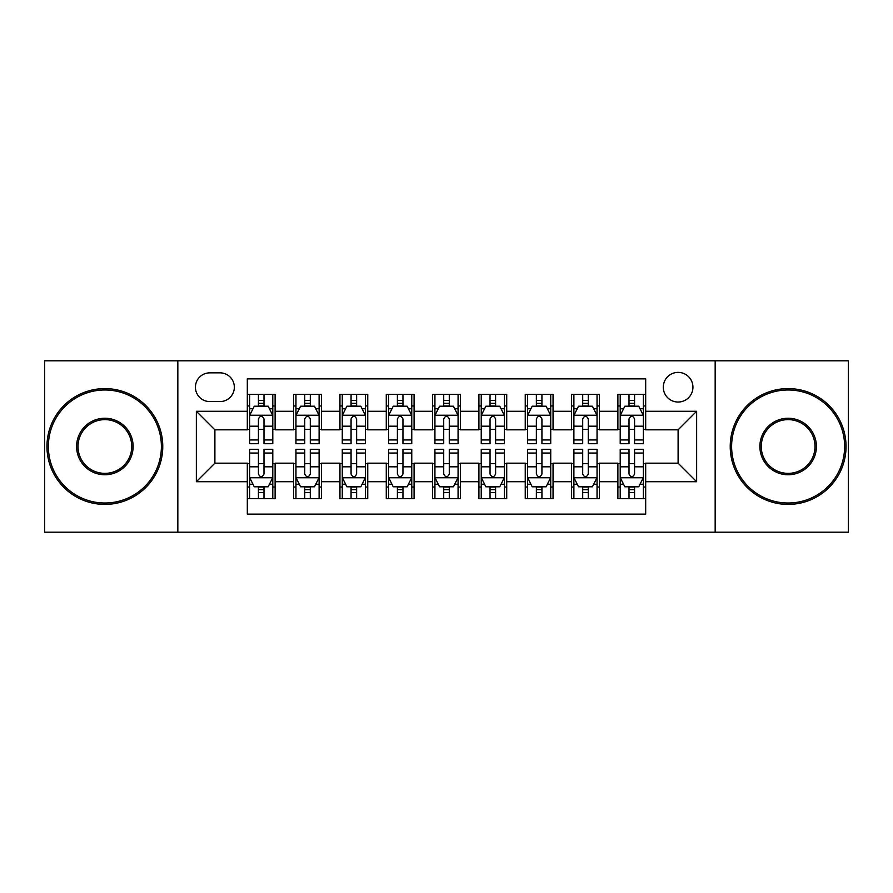 <?xml version="1.0" encoding="UTF-8"?>
<svg xmlns="http://www.w3.org/2000/svg" width="893" height="893" viewBox="0 0 893 893"><rect width="100%" height="100%" fill="white"/><g stroke="black" fill="none" stroke-linecap="round" stroke-linejoin="round"><path stroke-width="1.34" d="M678.111 372.381A14.824 14.824 0 0 0 663.287 387.205A14.824 14.824 0 0 0 678.111 402.029A14.824 14.824 0 0 0 692.935 387.205A14.824 14.824 0 0 0 678.111 372.381M715.17 532.195L848.35 532.195L848.35 360.805L715.17 360.805L715.17 532.195L177.83 532.195L177.83 360.805L44.65 360.805L44.65 532.195L177.83 532.195M645.684 394.382L617.889 394.382L617.889 411.293L599.37 411.293L599.37 429.823L617.889 429.823L617.889 411.293M599.37 411.293L599.37 394.382L571.576 394.382L571.576 411.293L553.046 411.293L553.046 429.823L571.576 429.823L571.576 411.293M553.046 411.293L553.046 394.382L525.251 394.382L525.251 411.293L506.722 411.293L506.722 429.823L525.251 429.823L525.251 411.293M506.722 411.293L506.722 394.382L478.927 394.382L478.927 411.293L460.397 411.293L460.397 429.823L478.927 429.823L478.927 411.293M460.397 411.293L460.397 394.382L432.603 394.382L432.603 411.293L414.073 411.293L414.073 429.823L432.603 429.823L432.603 411.293M414.073 411.293L414.073 394.382L386.278 394.382L386.278 411.293L367.749 411.293L367.749 429.823L386.278 429.823L386.278 411.293M367.749 411.293L367.749 394.382L339.954 394.382L339.954 411.293L321.424 411.293L321.424 429.823L339.954 429.823L339.954 411.293M321.424 411.293L321.424 394.382L293.63 394.382L293.63 429.823L275.111 429.823L275.111 394.382L247.316 394.382M247.316 498.618L275.111 498.618L275.111 463.177L293.63 463.177L293.63 498.618L321.424 498.618L321.424 463.177L339.954 463.177L339.954 481.707L321.424 481.707M339.954 481.707L339.954 498.618L367.749 498.618L367.749 463.177L386.278 463.177L386.278 481.707L367.749 481.707M386.278 481.707L386.278 498.618L414.073 498.618L414.073 463.177L432.603 463.177L432.603 481.707L414.073 481.707M432.603 481.707L432.603 498.618L460.397 498.618L460.397 463.177L478.927 463.177L478.927 481.707L460.397 481.707M478.927 481.707L478.927 498.618L506.722 498.618L506.722 463.177L525.251 463.177L525.251 481.707L506.722 481.707M525.251 481.707L525.251 498.618L553.046 498.618L553.046 463.177L571.576 463.177L571.576 481.707L553.046 481.707M571.576 481.707L571.576 498.618L599.37 498.618L599.37 463.177L617.889 463.177L617.889 481.707L599.37 481.707M209.788 401.571L219.979 401.571A14.355 14.355 0 0 0 234.346 387.205A14.355 14.355 0 0 0 219.979 372.85L209.788 372.85A14.355 14.355 0 0 0 195.433 387.205A14.355 14.355 0 0 0 209.788 401.571M715.17 360.805L177.83 360.805M645.684 411.293L645.684 378.866L247.316 378.866L247.316 429.823L214.889 429.823L214.889 463.177L247.316 463.177L247.316 514.134L645.684 514.134L645.684 463.177L678.111 463.177L678.111 429.823L645.684 429.823L645.684 411.293L696.64 411.293L696.64 481.707L645.684 481.707M247.316 481.707L196.36 481.707L196.36 411.293L247.316 411.293M617.889 481.707L617.889 498.618L645.684 498.618M247.316 405.969L249.627 405.969M258.434 405.969L263.993 405.969M272.789 405.969L275.111 405.969M247.316 429.366L249.627 429.366M258.434 429.366L263.993 429.366M272.789 429.366L275.111 429.366M247.316 463.634L249.627 463.634M258.434 463.634L263.993 463.634M272.789 463.634L275.111 463.634M247.316 487.031L249.627 487.031M258.434 487.031L263.993 487.031M272.789 487.031L275.111 487.031M293.63 429.366L295.951 429.366M304.747 429.366L310.306 429.366M319.114 429.366L321.424 429.366M293.63 405.969L295.951 405.969M304.747 405.969L310.306 405.969M319.114 405.969L321.424 405.969M293.63 463.634L295.951 463.634M304.747 463.634L310.306 463.634M319.114 463.634L321.424 463.634M293.63 487.031L295.951 487.031M304.747 487.031L310.306 487.031M319.114 487.031L321.424 487.031M339.954 463.634L342.276 463.634M351.072 463.634L356.631 463.634M365.438 463.634L367.749 463.634M339.954 487.031L342.276 487.031M351.072 487.031L356.631 487.031M365.438 487.031L367.749 487.031M339.954 405.969L342.276 405.969M351.072 405.969L356.631 405.969M365.438 405.969L367.749 405.969M339.954 429.366L342.276 429.366M351.072 429.366L356.631 429.366M365.438 429.366L367.749 429.366M386.278 463.634L388.6 463.634M397.396 463.634L402.955 463.634M411.762 463.634L414.073 463.634M386.278 487.031L388.6 487.031M397.396 487.031L402.955 487.031M411.762 487.031L414.073 487.031M386.278 405.969L388.6 405.969M397.396 405.969L402.955 405.969M411.762 405.969L414.073 405.969M386.278 429.366L388.6 429.366M397.396 429.366L402.955 429.366M411.762 429.366L414.073 429.366M432.603 463.634L434.924 463.634M443.721 463.634L449.279 463.634M458.076 463.634L460.397 463.634M432.603 487.031L434.924 487.031M443.721 487.031L449.279 487.031M458.076 487.031L460.397 487.031M432.603 405.969L434.924 405.969M443.721 405.969L449.279 405.969M458.076 405.969L460.397 405.969M432.603 429.366L434.924 429.366M443.721 429.366L449.279 429.366M458.076 429.366L460.397 429.366M478.927 463.634L481.238 463.634M490.045 463.634L495.604 463.634M504.4 463.634L506.722 463.634M478.927 487.031L481.238 487.031M490.045 487.031L495.604 487.031M504.4 487.031L506.722 487.031M478.927 405.969L481.238 405.969M490.045 405.969L495.604 405.969M504.4 405.969L506.722 405.969M478.927 429.366L481.238 429.366M490.045 429.366L495.604 429.366M504.4 429.366L506.722 429.366M525.251 463.634L527.562 463.634M536.369 463.634L541.928 463.634M550.724 463.634L553.046 463.634M525.251 487.031L527.562 487.031M536.369 487.031L541.928 487.031M550.724 487.031L553.046 487.031M525.251 405.969L527.562 405.969M536.369 405.969L541.928 405.969M550.724 405.969L553.046 405.969M525.251 429.366L527.562 429.366M536.369 429.366L541.928 429.366M550.724 429.366L553.046 429.366M571.576 463.634L573.886 463.634M582.694 463.634L588.253 463.634M597.049 463.634L599.37 463.634M571.576 487.031L573.886 487.031M582.694 487.031L588.253 487.031M597.049 487.031L599.37 487.031M571.576 405.969L573.886 405.969M582.694 405.969L588.253 405.969M597.049 405.969L599.37 405.969M571.576 429.366L573.886 429.366M582.694 429.366L588.253 429.366M597.049 429.366L599.37 429.366M617.889 463.634L620.211 463.634M629.007 463.634L634.566 463.634M643.373 463.634L645.684 463.634M617.889 487.031L620.211 487.031M629.007 487.031L634.566 487.031M643.373 487.031L645.684 487.031M617.889 405.969L620.211 405.969M629.007 405.969L634.566 405.969M643.373 405.969L645.684 405.969M617.889 429.366L620.211 429.366M629.007 429.366L634.566 429.366M643.373 429.366L645.684 429.366M214.889 429.823L196.36 411.293M214.889 463.177L196.36 481.707M696.64 411.293L678.111 429.823M696.64 481.707L678.111 463.177M263.993 400.41L258.434 400.41M272.789 439.948L263.993 439.948L263.993 443.721L272.789 443.721L272.789 415.468L268.157 406.203L254.259 406.203L249.627 415.468L249.627 443.721L258.434 443.721L258.434 439.948L249.627 439.948M249.627 415.468L249.627 394.382M272.789 415.468L272.789 394.382M258.434 406.203L258.434 394.382M263.993 394.382L263.993 406.203M263.993 439.948L263.993 418.94C262.14 415.368 260.287 415.368 258.434 418.94L258.434 439.948M258.434 492.59L263.993 492.59M249.627 453.052L258.434 453.052L258.434 449.279L249.627 449.279L249.627 477.532L254.259 486.797L268.157 486.797L272.789 477.532L272.789 449.279L263.993 449.279L263.993 453.052L272.789 453.052M272.789 477.532L272.789 498.618M249.627 477.532L249.627 498.618M263.993 486.797L263.993 498.618M258.434 498.618L258.434 486.797M258.434 453.052L258.434 474.06C260.276 477.632 262.129 477.632 263.993 474.06L263.993 453.052M104.872 389.984A56.516 56.516 0 0 0 48.356 446.5A56.516 56.516 0 0 0 104.872 503.016A56.516 56.516 0 0 0 161.387 446.5A56.516 56.516 0 0 0 104.872 389.984M104.872 504.4A57.9 57.9 0 0 1 46.961 446.5A57.9 57.9 0 0 1 104.872 388.6A57.9 57.9 0 0 1 162.772 446.5A57.9 57.9 0 0 1 104.872 504.4M104.872 418.248A28.252 28.252 0 0 1 133.124 446.5A28.252 28.252 0 0 1 104.872 474.752A28.252 28.252 0 0 1 76.608 446.5A28.252 28.252 0 0 1 104.872 418.248M104.872 473.368A26.868 26.868 0 0 0 131.74 446.5A26.868 26.868 0 0 0 104.872 419.632A26.868 26.868 0 0 0 78.004 446.5A26.868 26.868 0 0 0 104.872 473.368M788.128 389.984A56.516 56.516 0 0 0 731.613 446.5A56.516 56.516 0 0 0 788.128 503.016A56.516 56.516 0 0 0 844.644 446.5A56.516 56.516 0 0 0 788.128 389.984M788.128 504.4A57.9 57.9 0 0 1 730.228 446.5A57.9 57.9 0 0 1 788.128 388.6A57.9 57.9 0 0 1 846.039 446.5A57.9 57.9 0 0 1 788.128 504.4M788.128 418.248A28.252 28.252 0 0 1 816.392 446.5A28.252 28.252 0 0 1 788.128 474.752A28.252 28.252 0 0 1 759.876 446.5A28.252 28.252 0 0 1 788.128 418.248M788.128 473.368A26.868 26.868 0 0 0 814.996 446.5A26.868 26.868 0 0 0 788.128 419.632A26.868 26.868 0 0 0 761.26 446.5A26.868 26.868 0 0 0 788.128 473.368M310.306 400.41L304.747 400.41M319.114 439.948L310.306 439.948L310.306 443.721L319.114 443.721L319.114 415.468L314.481 406.203L300.584 406.203L295.951 415.468L295.951 443.721L304.747 443.721L304.747 439.948L295.951 439.948M295.951 415.468L295.951 394.382M319.114 415.468L319.114 394.382M304.747 406.203L304.747 394.382M310.306 394.382L310.306 406.203M310.306 439.948L310.306 418.94C308.465 415.368 306.612 415.368 304.747 418.94L304.747 439.948M356.631 400.41L351.072 400.41M365.438 439.948L356.631 439.948L356.631 443.721L365.438 443.721L365.438 415.468L360.805 406.203L346.908 406.203L342.276 415.468L342.276 443.721L351.072 443.721L351.072 439.948L342.276 439.948M342.276 415.468L342.276 394.382M365.438 415.468L365.438 394.382M351.072 406.203L351.072 394.382M356.631 394.382L356.631 406.203M356.631 439.948L356.631 418.94C354.789 415.368 352.936 415.368 351.072 418.94L351.072 439.948M402.955 400.41L397.396 400.41M411.762 439.948L402.955 439.948L402.955 443.721L411.762 443.721L411.762 415.468L407.13 406.203L393.233 406.203L388.6 415.468L388.6 443.721L397.396 443.721L397.396 439.948L388.6 439.948M388.6 415.468L388.6 394.382M411.762 415.468L411.762 394.382M397.396 406.203L397.396 394.382M402.955 394.382L402.955 406.203M402.955 439.948L402.955 418.94C401.102 415.368 399.249 415.368 397.396 418.94L397.396 439.948M449.279 400.41L443.721 400.41M458.076 439.948L449.279 439.948L449.279 443.721L458.076 443.721L458.076 415.468L453.443 406.203L439.557 406.203L434.924 415.468L434.924 443.721L443.721 443.721L443.721 439.948L434.924 439.948M434.924 415.468L434.924 394.382M458.076 415.468L458.076 394.382M443.721 406.203L443.721 394.382M449.279 394.382L449.279 406.203M449.279 439.948L449.279 418.94C447.426 415.368 445.574 415.368 443.721 418.94L443.721 439.948M304.747 492.59L310.306 492.59M295.951 453.052L304.747 453.052L304.747 449.279L295.951 449.279L295.951 477.532L300.584 486.797L314.481 486.797L319.114 477.532L319.114 449.279L310.306 449.279L310.306 453.052L319.114 453.052M319.114 477.532L319.114 498.618M295.951 477.532L295.951 498.618M310.306 486.797L310.306 498.618M304.747 498.618L304.747 486.797M304.747 453.052L304.747 474.06C306.6 477.632 308.453 477.632 310.306 474.06L310.306 453.052M351.072 492.59L356.631 492.59M342.276 453.052L351.072 453.052L351.072 449.279L342.276 449.279L342.276 477.532L346.908 486.797L360.805 486.797L365.438 477.532L365.438 449.279L356.631 449.279L356.631 453.052L365.438 453.052M365.438 477.532L365.438 498.618M342.276 477.532L342.276 498.618M356.631 486.797L356.631 498.618M351.072 498.618L351.072 486.797M351.072 453.052L351.072 474.06C352.925 477.632 354.778 477.632 356.631 474.06L356.631 453.052M397.396 492.59L402.955 492.59M388.6 453.052L397.396 453.052L397.396 449.279L388.6 449.279L388.6 477.532L393.233 486.797L407.13 486.797L411.762 477.532L411.762 449.279L402.955 449.279L402.955 453.052L411.762 453.052M411.762 477.532L411.762 498.618M388.6 477.532L388.6 498.618M402.955 486.797L402.955 498.618M397.396 498.618L397.396 486.797M397.396 453.052L397.396 474.06C399.249 477.632 401.102 477.632 402.955 474.06L402.955 453.052M443.721 492.59L449.279 492.59M434.924 453.052L443.721 453.052L443.721 449.279L434.924 449.279L434.924 477.532L439.557 486.797L453.443 486.797L458.076 477.532L458.076 449.279L449.279 449.279L449.279 453.052L458.076 453.052M458.076 477.532L458.076 498.618M434.924 477.532L434.924 498.618M449.279 486.797L449.279 498.618M443.721 498.618L443.721 486.797M443.721 453.052L443.721 474.06C445.574 477.632 447.426 477.632 449.279 474.06L449.279 453.052M495.604 400.41L490.045 400.41M504.4 439.948L495.604 439.948L495.604 443.721L504.4 443.721L504.4 415.468L499.767 406.203L485.87 406.203L481.238 415.468L481.238 443.721L490.045 443.721L490.045 439.948L481.238 439.948M481.238 415.468L481.238 394.382M504.4 415.468L504.4 394.382M490.045 406.203L490.045 394.382M495.604 394.382L495.604 406.203M495.604 439.948L495.604 418.94C493.751 415.368 491.898 415.368 490.045 418.94L490.045 439.948M490.045 492.59L495.604 492.59M481.238 453.052L490.045 453.052L490.045 449.279L481.238 449.279L481.238 477.532L485.87 486.797L499.767 486.797L504.4 477.532L504.4 449.279L495.604 449.279L495.604 453.052L504.4 453.052M504.4 477.532L504.4 498.618M481.238 477.532L481.238 498.618M495.604 486.797L495.604 498.618M490.045 498.618L490.045 486.797M490.045 453.052L490.045 474.06C491.898 477.632 493.751 477.632 495.604 474.06L495.604 453.052M541.928 400.41L536.369 400.41M550.724 439.948L541.928 439.948L541.928 443.721L550.724 443.721L550.724 415.468L546.092 406.203L532.195 406.203L527.562 415.468L527.562 443.721L536.369 443.721L536.369 439.948L527.562 439.948M527.562 415.468L527.562 394.382M550.724 415.468L550.724 394.382M536.369 406.203L536.369 394.382M541.928 394.382L541.928 406.203M541.928 439.948L541.928 418.94C540.075 415.368 538.222 415.368 536.369 418.94L536.369 439.948M536.369 492.59L541.928 492.59M527.562 453.052L536.369 453.052L536.369 449.279L527.562 449.279L527.562 477.532L532.195 486.797L546.092 486.797L550.724 477.532L550.724 449.279L541.928 449.279L541.928 453.052L550.724 453.052M550.724 477.532L550.724 498.618M527.562 477.532L527.562 498.618M541.928 486.797L541.928 498.618M536.369 498.618L536.369 486.797M536.369 453.052L536.369 474.06C538.211 477.632 540.064 477.632 541.928 474.06L541.928 453.052M588.253 400.41L582.694 400.41M597.049 439.948L588.253 439.948L588.253 443.721L597.049 443.721L597.049 415.468L592.416 406.203L578.519 406.203L573.886 415.468L573.886 443.721L582.694 443.721L582.694 439.948L573.886 439.948M573.886 415.468L573.886 394.382M597.049 415.468L597.049 394.382M582.694 406.203L582.694 394.382M588.253 394.382L588.253 406.203M588.253 439.948L588.253 418.94C586.4 415.368 584.547 415.368 582.694 418.94L582.694 439.948M582.694 492.59L588.253 492.59M573.886 453.052L582.694 453.052L582.694 449.279L573.886 449.279L573.886 477.532L578.519 486.797L592.416 486.797L597.049 477.532L597.049 449.279L588.253 449.279L588.253 453.052L597.049 453.052M597.049 477.532L597.049 498.618M573.886 477.532L573.886 498.618M588.253 486.797L588.253 498.618M582.694 498.618L582.694 486.797M582.694 453.052L582.694 474.06C584.535 477.632 586.388 477.632 588.253 474.06L588.253 453.052M634.566 400.41L629.007 400.41M643.373 439.948L634.566 439.948L634.566 443.721L643.373 443.721L643.373 415.468L638.741 406.203L624.843 406.203L620.211 415.468L620.211 443.721L629.007 443.721L629.007 439.948L620.211 439.948M620.211 415.468L620.211 394.382M643.373 415.468L643.373 394.382M629.007 406.203L629.007 394.382M634.566 394.382L634.566 406.203M634.566 439.948L634.566 418.94C632.724 415.368 630.871 415.368 629.007 418.94L629.007 439.948M629.007 492.59L634.566 492.59M620.211 453.052L629.007 453.052L629.007 449.279L620.211 449.279L620.211 477.532L624.843 486.797L638.741 486.797L643.373 477.532L643.373 449.279L634.566 449.279L634.566 453.052L643.373 453.052M643.373 477.532L643.373 498.618M620.211 477.532L620.211 498.618M634.566 486.797L634.566 498.618M629.007 498.618L629.007 486.797M629.007 453.052L629.007 474.06C630.86 477.632 632.713 477.632 634.566 474.06L634.566 453.052M293.63 481.707L275.111 481.707M293.63 411.293L275.111 411.293M272.678 415.234L249.739 415.234M249.627 408.748L252.987 408.748M269.429 408.748L272.789 408.748M258.434 426.195L249.627 426.195M272.789 426.195L263.993 426.195M263.993 403.357L258.434 403.357M249.739 477.766L272.678 477.766M272.789 484.252L269.429 484.252M252.987 484.252L249.627 484.252M263.993 466.805L272.789 466.805M249.627 466.805L258.434 466.805M258.434 489.643L263.993 489.643M319.002 415.234L296.063 415.234M295.951 408.748L299.311 408.748M315.754 408.748L319.114 408.748M304.747 426.195L295.951 426.195M319.114 426.195L310.306 426.195M310.306 403.357L304.747 403.357M365.315 415.234L342.387 415.234M342.276 408.748L345.636 408.748M362.078 408.748L365.438 408.748M351.072 426.195L342.276 426.195M365.438 426.195L356.631 426.195M356.631 403.357L351.072 403.357M411.64 415.234L388.712 415.234M388.6 408.748L391.949 408.748M408.402 408.748L411.762 408.748M397.396 426.195L388.6 426.195M411.762 426.195L402.955 426.195M402.955 403.357L397.396 403.357M457.964 415.234L435.036 415.234M434.924 408.748L438.273 408.748M454.727 408.748L458.076 408.748M443.721 426.195L434.924 426.195M458.076 426.195L449.279 426.195M449.279 403.357L443.721 403.357M296.063 477.766L319.002 477.766M319.114 484.252L315.754 484.252M299.311 484.252L295.951 484.252M310.306 466.805L319.114 466.805M295.951 466.805L304.747 466.805M304.747 489.643L310.306 489.643M342.387 477.766L365.315 477.766M365.438 484.252L362.078 484.252M345.636 484.252L342.276 484.252M356.631 466.805L365.438 466.805M342.276 466.805L351.072 466.805M351.072 489.643L356.631 489.643M388.712 477.766L411.64 477.766M411.762 484.252L408.402 484.252M391.949 484.252L388.6 484.252M402.955 466.805L411.762 466.805M388.6 466.805L397.396 466.805M397.396 489.643L402.955 489.643M435.036 477.766L457.964 477.766M458.076 484.252L454.727 484.252M438.273 484.252L434.924 484.252M449.279 466.805L458.076 466.805M434.924 466.805L443.721 466.805M443.721 489.643L449.279 489.643M504.288 415.234L481.36 415.234M481.238 408.748L484.598 408.748M501.051 408.748L504.4 408.748M490.045 426.195L481.238 426.195M504.4 426.195L495.604 426.195M495.604 403.357L490.045 403.357M481.36 477.766L504.288 477.766M504.4 484.252L501.051 484.252M484.598 484.252L481.238 484.252M495.604 466.805L504.4 466.805M481.238 466.805L490.045 466.805M490.045 489.643L495.604 489.643M550.613 415.234L527.685 415.234M527.562 408.748L530.922 408.748M547.364 408.748L550.724 408.748M536.369 426.195L527.562 426.195M550.724 426.195L541.928 426.195M541.928 403.357L536.369 403.357M527.685 477.766L550.613 477.766M550.724 484.252L547.364 484.252M530.922 484.252L527.562 484.252M541.928 466.805L550.724 466.805M527.562 466.805L536.369 466.805M536.369 489.643L541.928 489.643M596.937 415.234L573.998 415.234M573.886 408.748L577.246 408.748M593.689 408.748L597.049 408.748M582.694 426.195L573.886 426.195M597.049 426.195L588.253 426.195M588.253 403.357L582.694 403.357M573.998 477.766L596.937 477.766M597.049 484.252L593.689 484.252M577.246 484.252L573.886 484.252M588.253 466.805L597.049 466.805M573.886 466.805L582.694 466.805M582.694 489.643L588.253 489.643M643.261 415.234L620.322 415.234M620.211 408.748L623.571 408.748M640.013 408.748L643.373 408.748M629.007 426.195L620.211 426.195M643.373 426.195L634.566 426.195M634.566 403.357L629.007 403.357M620.322 477.766L643.261 477.766M643.373 484.252L640.013 484.252M623.571 484.252L620.211 484.252M634.566 466.805L643.373 466.805M620.211 466.805L629.007 466.805M629.007 489.643L634.566 489.643"/></g></svg>
